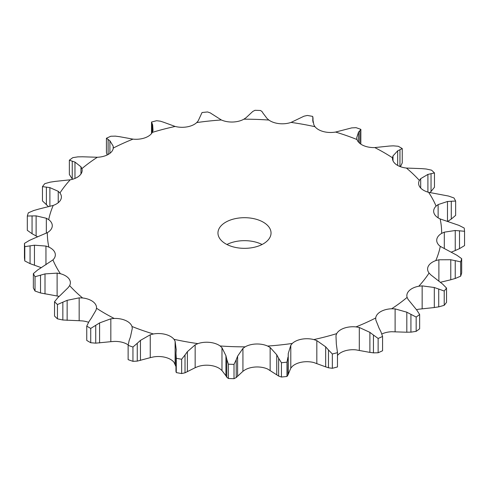 <?xml version="1.0" encoding="UTF-8"?>
<svg xmlns="http://www.w3.org/2000/svg" width="489" height="489" viewBox="0 0 489 489"><rect width="100%" height="100%" fill="white"/><g stroke="black" fill="none" stroke-linecap="round" stroke-linejoin="round"><path stroke-width="0.73" d="M416.163 331.365L416.163 317.061L410.925 314.329L410.925 332.159L416.163 331.365A220.301 127.189 0 0 0 419.641 328.804L419.641 314.5L416.75 310.032L408.046 299.347L407.111 297.379A17.139 9.896 0 0 1 406.848 295.662A17.139 9.896 0 0 1 409.324 290.539A17.139 9.896 0 0 1 418.786 286.23A197.159 113.827 0 0 0 429.067 273.045A17.139 9.896 0 0 1 427.6 269.042A17.139 9.896 0 0 1 428.376 266.095A17.139 9.896 0 0 1 435.785 260.606A197.159 113.827 0 0 0 440.296 246.377A17.139 9.896 0 0 1 436.72 240.325A17.139 9.896 0 0 1 436.75 239.726A17.139 9.896 0 0 1 441.659 233.375A197.159 113.827 0 0 0 440.149 218.938A17.139 9.896 0 0 1 433.945 212.972A17.139 9.896 0 0 1 433.664 211.187A17.139 9.896 0 0 1 436.078 206.12A197.159 113.827 0 0 0 428.627 192.311A17.139 9.896 0 0 1 420.13 187.379A17.139 9.896 0 0 1 418.621 183.314A17.139 9.896 0 0 1 419.366 180.435A197.159 113.827 0 0 0 406.408 168.057A17.139 9.896 0 0 1 396.108 164.438A17.139 9.896 0 0 1 392.465 158.332A17.139 9.896 0 0 1 392.49 157.8A197.159 113.827 0 0 0 374.776 147.574A17.139 9.896 0 0 1 363.278 145.484A17.139 9.896 0 0 1 357.013 139.536A197.159 113.827 0 0 0 335.576 132.054A17.139 9.896 0 0 1 323.547 131.614A17.139 9.896 0 0 1 314.995 126.706A197.159 113.827 0 0 0 291.077 122.409A17.139 9.896 0 0 1 279.219 123.638A17.139 9.896 0 0 1 268.883 120.056A197.159 113.827 0 0 0 243.877 119.188A17.139 9.896 0 0 1 232.874 122.018A17.139 9.896 0 0 1 221.352 119.97A197.159 113.827 0 0 0 196.712 122.58A17.139 9.896 0 0 1 187.201 126.853A17.139 9.896 0 0 1 175.166 126.455A197.159 113.827 0 0 0 152.323 132.391A17.139 9.896 0 0 1 144.86 137.855A17.139 9.896 0 0 1 133.014 139.133A197.159 113.827 0 0 0 113.295 148.051A17.139 9.896 0 0 1 108.313 154.383A17.139 9.896 0 0 1 97.335 157.262A197.159 113.827 0 0 0 81.889 168.644A17.139 9.896 0 0 1 82.152 170.368A17.139 9.896 0 0 1 79.676 175.49A17.139 9.896 0 0 1 70.214 179.799A197.159 113.827 0 0 0 59.933 192.984A17.139 9.896 0 0 1 61.4 196.988A17.139 9.896 0 0 1 60.624 199.934A17.139 9.896 0 0 1 53.215 205.423A197.159 113.827 0 0 0 48.704 219.647A17.139 9.896 0 0 1 52.28 225.704A17.139 9.896 0 0 1 52.25 226.303A17.139 9.896 0 0 1 47.341 232.654A197.159 113.827 0 0 0 48.851 247.092A17.139 9.896 0 0 1 55.055 253.057A17.139 9.896 0 0 1 55.336 254.842A17.139 9.896 0 0 1 52.922 259.91A197.159 113.827 0 0 0 60.373 273.712A17.139 9.896 0 0 1 68.87 278.651A17.139 9.896 0 0 1 70.379 282.709A17.139 9.896 0 0 1 69.634 285.594A197.159 113.827 0 0 0 82.592 297.972A17.139 9.896 0 0 1 92.892 301.591A17.139 9.896 0 0 1 96.535 307.691A17.139 9.896 0 0 1 96.51 308.229A197.159 113.827 0 0 0 105.086 313.504A197.159 113.827 0 0 0 114.224 318.455A17.139 9.896 0 0 1 125.722 320.546A17.139 9.896 0 0 1 131.987 326.487A197.159 113.827 0 0 0 153.424 333.969A17.139 9.896 0 0 1 165.453 334.415A17.139 9.896 0 0 1 174.005 339.317A197.159 113.827 0 0 0 197.923 343.62A17.139 9.896 0 0 1 209.781 342.392A17.139 9.896 0 0 1 220.117 345.967A197.159 113.827 0 0 0 245.123 346.842A17.139 9.896 0 0 1 256.126 344.005A17.139 9.896 0 0 1 267.648 346.059A197.159 113.827 0 0 0 292.288 343.449A17.139 9.896 0 0 1 301.799 339.177A17.139 9.896 0 0 1 313.834 339.574A197.159 113.827 0 0 0 336.676 333.639A17.139 9.896 0 0 1 344.14 328.174A17.139 9.896 0 0 1 355.986 326.896A197.159 113.827 0 0 0 375.705 317.978A17.139 9.896 0 0 1 380.686 311.64A17.139 9.896 0 0 1 391.665 308.767A197.159 113.827 0 0 0 407.111 297.379M406.402 332.214L411.335 332.129M411.335 314.555L406.402 311.994M416.163 317.061A220.301 127.189 0 0 0 419.641 314.5M381.86 333.999A17.139 9.896 0 0 1 391.665 331.738L406.811 332.227L406.811 312.19L395.106 308.889L391.665 308.767M225.735 243.852A26.54 15.324 0 0 0 254.659 247.171A26.54 15.324 0 0 0 271.04 233.015A26.54 15.324 0 0 0 244.5 217.691A26.54 15.324 0 0 0 217.96 233.015A26.54 15.324 0 0 0 225.735 243.852M359.299 350.356L359.299 327.489L369.886 332.361L369.886 352.392L355.986 349.867A17.139 9.896 0 0 0 344.14 351.145A17.139 9.896 0 0 0 337.489 355.411M316.823 363.474L316.823 340.607L325.674 346.842L325.674 366.872L313.834 362.545A17.139 9.896 0 0 0 301.799 362.147A17.139 9.896 0 0 0 292.288 366.42L290.79 368.156L290.79 345.295L292.288 343.449M270.148 370.338L270.148 347.477L276.743 354.788L276.743 374.825L267.648 369.03A17.139 9.896 0 0 0 256.126 366.982A17.139 9.896 0 0 0 245.123 369.812L242.929 371.292L242.929 348.431L245.123 346.842M221.975 370.558L221.975 347.697L225.936 355.748L225.936 375.784L221.975 370.558L220.117 368.944A17.139 9.896 0 0 0 209.781 365.362A17.139 9.896 0 0 0 197.923 366.591L195.154 367.722L195.154 344.861L197.923 343.62M175.961 366.597L174.005 362.294A17.139 9.896 0 0 0 165.453 357.386A17.139 9.896 0 0 0 153.424 356.946L150.251 357.655L150.251 334.794L153.424 333.969M128.179 344.879A17.139 9.896 0 0 0 125.722 343.516A17.139 9.896 0 0 0 114.224 341.426L110.826 341.677L110.826 318.816L114.224 318.455M88.54 322.294A17.139 9.896 0 0 0 82.592 320.943L79.163 320.717L79.163 297.856L82.592 297.972M422.154 308.736L422.154 285.876L434.311 287.508L434.311 307.544L418.786 309.201A17.139 9.896 0 0 0 416.518 309.726M262.067 244.5A26.54 15.324 0 0 0 226.933 244.5M379.097 328.192L375.821 320.02L375.705 317.978M422.154 285.876L418.786 286.23M382.569 336.456A220.301 127.189 0 0 1 378.138 338.461L373.449 335.032L373.449 352.862L378.138 352.765A220.301 127.189 0 0 0 382.569 350.76L382.569 336.456L380.888 331.67M381.065 332.037L378.914 327.862M359.299 327.489L355.986 326.896M373.804 335.32L369.531 332.11M446.53 288.064A220.301 127.189 0 0 1 444.22 291.028L438.725 289.042L438.725 306.872L444.22 305.332A220.301 127.189 0 0 0 446.53 302.367L446.53 288.064L442.606 284.072L430.766 274.824L429.067 273.045M439.171 289.213L433.865 287.367M332.337 353.987L332.337 368.29L328.48 367.789L328.48 349.959L332.337 353.987A220.301 127.189 0 0 0 337.471 352.655L336.34 344.067L335.967 335.637L336.676 333.639M440.418 282.281L450.772 279.775L450.772 259.738L438.884 259.793L435.785 260.606M316.823 340.607L313.834 339.574M328.761 350.289L325.393 346.542M461.683 258.675A220.301 127.189 0 0 1 460.669 261.872L455.241 260.655L455.241 278.486L460.669 276.175A220.301 127.189 0 0 0 461.683 272.978L461.683 258.675L456.946 255.289L440.296 246.377M455.693 260.765L450.326 259.665M451.286 252.147L455.247 250.539L455.247 230.502L444.312 232.159L441.659 233.375M287.923 357.257L286.976 362.153A220.301 127.189 0 0 1 281.438 362.734L278.632 358.241L278.632 376.072L281.438 377.037A220.301 127.189 0 0 0 286.976 376.457L287.923 375.087L288.247 353.571L290.79 345.295M270.148 347.477L267.648 346.059M278.822 358.602L276.554 354.464M464.55 231.291L459.513 230.808L459.513 248.638L464.55 245.594L464.55 231.291A220.301 127.189 0 0 0 464.208 228.045L458.939 225.362L440.149 218.938M459.935 230.857L454.819 230.49M447.478 221.26L447.478 201.505L438.126 204.579L436.078 206.12M236.224 359.721L234.011 364.391A220.301 127.189 0 0 1 228.387 364.195L226.798 359.391L226.798 377.221L228.387 378.498A220.301 127.189 0 0 0 234.011 378.694L236.224 377.551L236.224 359.721L237.611 356.157L242.929 348.431M221.975 347.697L220.117 345.967M226.884 359.776L225.851 355.399M455.644 201.065L451.286 201.242L451.286 219.072L455.644 215.368L455.644 201.065A220.301 127.189 0 0 0 453.969 197.959L448.474 196.034L428.627 192.311M451.665 201.23L447.093 201.547M427.906 192.11L427.906 174.414L420.693 178.656L419.366 180.435M195.154 367.722L185.013 372.801L185.013 354.971L181.651 359.25A220.301 127.189 0 0 1 176.278 358.284L175.991 353.345M185.013 354.971L187.379 351.67L195.154 344.861M176.211 349.659L175.117 341.255L174.005 339.317M175.973 353.736L176.229 349.311M434.47 172.947L431.035 173.668L431.035 191.499L434.47 187.25L434.47 172.947A220.301 127.189 0 0 0 431.555 170.166L426.151 168.998L421.854 168.638L406.408 168.057M431.353 173.607L427.594 174.512M397.679 165.441L397.679 150.82L393.015 155.893L392.49 157.8M150.251 357.655L137.256 361.114L137.256 343.284L132.947 347.025A220.301 127.189 0 0 1 128.13 345.344L129.169 340.46M137.256 343.284L140.459 340.368L150.251 334.794M130.453 336.878L132.293 328.382M132.287 328.522L131.987 326.487M129.041 340.839L130.581 336.536M374.776 147.574L389.409 146.046L393.272 145.838L398.272 146.272A220.301 127.189 0 0 1 402.251 148.57L399.953 149.695L399.953 166.511M400.179 149.597L397.453 150.954M358.547 142.152L358.547 132.085L356.707 137.739M356.713 137.867L357.013 139.536M89.047 321.475L86.749 326.126A220.301 127.189 0 0 0 88.723 327.282A220.301 127.189 0 0 0 90.728 328.425L99.591 322.917L110.826 318.816M359.831 143.387L359.831 130.71L360.87 129.353A220.301 127.189 0 0 0 356.053 127.672L351.744 127.886L335.576 132.054M359.959 130.587L358.419 132.244M91.321 318.143L95.985 310.246L96.51 308.229M88.821 321.829L91.547 317.826M312.789 121.021L312.789 119.304L313.883 124.884L314.995 126.706M313.039 122.403L312.722 116.413A220.301 127.189 0 0 0 307.349 115.447L303.987 116.199L291.077 122.409M313.027 117.69L312.771 119.469M57.965 297.501L54.53 301.75A220.301 127.189 0 0 0 57.445 304.531L67.146 300.325L79.163 297.856M61.094 294.549L68.307 287.483L69.634 285.594M57.647 297.819L61.406 294.268M263.064 113.216L267.025 118.442L268.883 120.056M59.114 296.377L57.115 295.992L57.115 273.125L60.373 273.712M262.202 111.779L260.613 110.502A220.301 127.189 0 0 0 254.989 110.306L252.776 111.449L246.071 117.708L243.877 119.188M262.116 111.651L263.149 113.381M37.714 269.928L33.356 273.632A220.301 127.189 0 0 0 35.031 276.737L45.006 273.907L57.115 273.125M41.522 267.465L52.922 259.91M37.335 270.197L41.907 267.232M212.257 114.175L221.352 119.97M45.954 264.751L45.954 246.071L48.851 247.092M210.368 112.928L207.562 111.963A220.301 127.189 0 0 0 202.024 112.543L198.21 120.844L196.712 122.58M210.178 112.825L212.446 114.316M29.487 240.362L24.45 243.406A220.301 127.189 0 0 0 24.792 246.652L34.456 245.203L45.954 246.071M33.753 238.461L47.341 232.654M29.065 240.57L34.181 238.284M163.326 122.128L175.166 126.455M46.333 233.204L46.333 218.265L48.704 219.647M160.52 121.211L156.663 120.71A220.301 127.189 0 0 0 151.529 122.042L151.511 133.589M151.529 122.042L152.66 124.897L153.033 130.502L152.323 132.391M160.239 121.138L163.607 122.238M33.759 210.514L28.331 212.825A220.301 127.189 0 0 0 27.317 216.022L36.119 215.869L46.333 218.265M38.228 209.225L53.215 205.423M33.307 210.661L38.674 209.115M119.114 136.608L133.014 139.133M58.234 202.721L58.234 191.315L59.933 192.984M115.551 136.138L110.862 136.235A220.301 127.189 0 0 0 106.431 138.24L109.903 140.771L113.179 146.119L113.295 148.051M115.196 136.107L119.469 136.669M50.275 182.128L44.78 183.668A220.301 127.189 0 0 0 42.47 186.633L49.89 187.617L58.234 191.315M54.689 181.456L70.214 179.799M49.829 182.214L55.135 181.413M113.179 148.711L113.179 146.119M82.189 156.773L97.335 157.262M80.954 173.998L80.954 166.792L81.889 168.644M78.075 156.841L72.837 157.635A220.301 127.189 0 0 0 69.359 160.196L74.97 162.091L80.954 166.792M77.665 156.871L82.598 156.786M369.531 352.331L373.804 352.893M433.865 307.587L439.171 306.786M337.489 351.86L337.471 366.958A220.301 127.189 0 0 1 332.337 368.29M325.393 366.762L328.761 367.862M450.326 279.885L455.693 278.339M290.79 368.156L287.923 375.087M276.554 374.684L278.822 376.175M454.819 250.716L459.935 248.43M242.929 371.292L236.224 377.551M225.851 375.619L226.884 377.349M447.783 221.352L451.286 219.072M185.013 372.801L181.651 373.553A220.301 127.189 0 0 1 176.278 372.587L175.991 371.175M429.886 192.623L431.035 191.499M137.256 361.114L132.947 361.328A220.301 127.189 0 0 1 128.13 359.647L128.13 345.344M400.46 166.706L402.251 162.874L402.251 148.57M110.826 341.677L95.728 343.162L90.728 342.728A220.301 127.189 0 0 1 88.723 341.585A220.301 127.189 0 0 1 86.749 340.43L86.749 326.126M360.821 144.121L360.87 129.353M79.163 320.717L62.849 320.002L57.445 318.834A220.301 127.189 0 0 1 54.53 316.053L54.53 301.75M57.115 295.992L40.526 292.966L35.031 291.041A220.301 127.189 0 0 1 33.356 287.935L33.356 273.632M41.217 267.648L30.061 263.638L24.792 260.955A220.301 127.189 0 0 1 24.45 257.709L24.45 243.406M37.714 236.853L32.054 233.711L27.317 230.325L27.317 216.022M107.14 155.001L106.431 152.544L106.431 138.24M48.582 206.719L42.47 200.936L42.47 186.633M72.482 179.274L69.359 174.5L69.359 160.196M378.138 338.461L378.138 352.765M444.22 291.028L444.22 305.332M337.471 352.655L337.471 366.958M460.669 261.872L460.669 276.175M288.247 373.608L288.247 353.571M281.438 362.734L281.438 377.037M286.976 362.153L286.976 376.457M237.611 376.194L237.611 356.157M228.387 364.195L228.387 378.498M234.011 364.391L234.011 378.694M187.379 371.707L187.379 351.67M176.278 358.284L176.278 372.587M181.651 359.25L181.651 373.553M140.459 360.405L140.459 340.368M132.947 347.025L132.947 361.328M99.591 342.954L99.591 322.917M95.728 343.162L95.728 325.332M90.728 328.425L90.728 342.728M67.146 320.362L67.146 300.325M57.445 304.531L57.445 318.834M62.849 320.002L62.849 302.171M45.006 293.944L45.006 273.907M35.031 276.737L35.031 291.041M40.526 292.966L40.526 275.136M34.456 265.234L34.456 245.203M24.792 246.652L24.792 260.955M30.061 263.638L30.061 245.808M36.119 235.906L36.119 215.869M152.66 131.706L152.66 124.897M151.908 133.063L151.908 123.448M32.054 233.711L32.054 215.881M49.89 206.401L49.89 187.617M109.903 153.326L109.903 140.771M108.112 154.5L108.112 139.499M46.394 204.928L46.394 187.098M74.97 178.424L74.97 162.091M72.25 178.968L72.25 161.138M395.106 331.75L395.106 308.889M438.884 281.138L438.884 259.793M444.312 248.583L444.312 232.159M438.126 217.849L438.126 204.579M420.693 188.033L420.693 178.656M175.117 364.116L175.117 341.255M393.015 160.832L393.015 155.893M313.009 122.268L313.009 117.825M175.961 354.507L175.961 371.554"/></g></svg>
